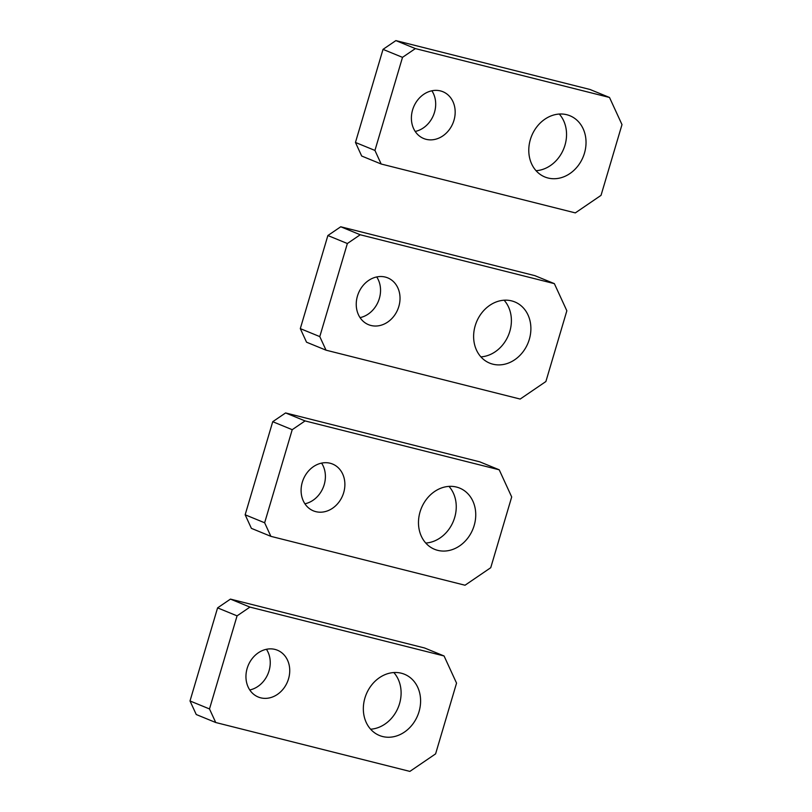<?xml version="1.0" encoding="UTF-8"?>
<svg xmlns="http://www.w3.org/2000/svg" width="812" height="812" viewBox="0 0 812 812"><rect width="100%" height="100%" fill="white"/><g stroke="black" fill="none" stroke-linecap="round" stroke-linejoin="round"><path stroke-width="1.22" d="M465.032 585.229L490.742 567.7L511.692 496.954L499.218 469.803L305.079 420.92L292.218 429.69L264.641 522.776L245.153 514.788L251.395 528.358L270.883 536.346L465.032 585.229M270.883 536.346L264.641 522.776M292.218 429.69L272.73 421.702L245.153 514.788M305.079 420.92L285.591 412.943L272.73 421.702M499.218 469.803L479.73 461.825L285.591 412.943M437.739 550.353A33.079 27.811 -67.7 0 1 434.572 549.308A33.079 27.811 -67.7 0 1 420.667 510.007A33.079 27.811 -67.7 0 1 456.486 487.058A33.079 27.811 -67.7 0 1 459.653 488.093A33.079 27.811 -67.7 0 1 473.558 527.394A33.079 27.811 -67.7 0 1 437.739 550.353M448.975 486.378A33.079 27.811 -67.7 0 1 453.36 521.263A33.079 27.811 -67.7 0 1 425.762 543.045M315.817 511.651A25.294 21.274 -67.7 0 1 313.402 510.86A25.294 21.274 -67.7 0 1 302.764 480.805A25.294 21.274 -67.7 0 1 330.159 463.246A25.294 21.274 -67.7 0 1 332.575 464.048A25.294 21.274 -67.7 0 1 343.212 494.102A25.294 21.274 -67.7 0 1 315.817 511.651M321.582 463.124A25.294 21.274 -67.7 0 1 323.186 487.535A25.294 21.274 -67.7 0 1 304.916 503.795M409.877 771.4L435.597 753.871L456.547 683.125L444.073 655.974L249.934 607.092L237.074 615.861L209.496 708.947L190.008 700.959L196.25 714.53L215.738 722.518L409.877 771.4M215.738 722.518L209.496 708.947M237.074 615.861L217.586 607.873L190.008 700.959M249.934 607.092L230.446 599.104L217.586 607.873M444.073 655.974L424.585 647.986L230.446 599.104M382.594 736.525A33.079 27.811 -67.7 0 1 379.427 735.479A33.079 27.811 -67.7 0 1 365.522 696.178A33.079 27.811 -67.7 0 1 401.341 673.219A33.079 27.811 -67.7 0 1 404.508 674.264A33.079 27.811 -67.7 0 1 418.413 713.565A33.079 27.811 -67.7 0 1 382.594 736.525M393.83 672.549A33.079 27.811 -67.7 0 1 398.215 707.435A33.079 27.811 -67.7 0 1 370.617 729.206M260.672 697.823A25.294 21.274 -67.7 0 1 258.257 697.021A25.294 21.274 -67.7 0 1 247.619 666.967A25.294 21.274 -67.7 0 1 275.014 649.417A25.294 21.274 -67.7 0 1 277.43 650.219A25.294 21.274 -67.7 0 1 288.067 680.273A25.294 21.274 -67.7 0 1 260.672 697.823M266.438 649.295A25.294 21.274 -67.7 0 1 268.041 673.696A25.294 21.274 -67.7 0 1 249.771 689.967M520.177 399.057L545.887 381.528L566.847 310.783L554.363 283.642L360.223 234.759L347.363 243.519L319.786 336.604L300.308 328.616L306.54 342.197L326.028 350.175L520.177 399.057M326.028 350.175L319.786 336.604M347.363 243.519L327.875 235.531L300.308 328.616M360.223 234.759L340.735 226.771L327.875 235.531M554.363 283.642L534.875 275.654L340.735 226.771M492.884 364.182A33.079 27.811 -67.7 0 1 489.717 363.147A33.079 27.811 -67.7 0 1 475.812 323.836A33.079 27.811 -67.7 0 1 511.631 300.887A33.079 27.811 -67.7 0 1 514.798 301.932A33.079 27.811 -67.7 0 1 528.703 341.233A33.079 27.811 -67.7 0 1 492.884 364.182M504.12 300.217A33.079 27.811 -67.7 0 1 508.505 335.092A33.079 27.811 -67.7 0 1 480.907 356.874M370.962 325.48A25.294 21.274 -67.7 0 1 368.546 324.688A25.294 21.274 -67.7 0 1 357.909 294.634A25.294 21.274 -67.7 0 1 385.304 277.075A25.294 21.274 -67.7 0 1 387.73 277.877A25.294 21.274 -67.7 0 1 398.357 307.931A25.294 21.274 -67.7 0 1 370.962 325.48M376.727 276.953A25.294 21.274 -67.7 0 1 378.331 301.364A25.294 21.274 -67.7 0 1 360.061 317.624M575.322 212.896L601.032 195.357L621.992 124.612L609.507 97.47L415.368 48.588L402.508 57.347L374.941 150.433L355.453 142.455L361.685 156.026L381.173 164.014L575.322 212.896M381.173 164.014L374.941 150.433M402.508 57.347L383.02 49.37L355.453 142.455M415.368 48.588L395.88 40.6L383.02 49.37M609.507 97.47L590.019 89.482L395.88 40.6M548.029 178.011A33.079 27.811 -67.7 0 1 544.862 176.975A33.079 27.811 -67.7 0 1 530.967 137.675A33.079 27.811 -67.7 0 1 566.776 114.715A33.079 27.811 -67.7 0 1 569.943 115.761A33.079 27.811 -67.7 0 1 583.848 155.062A33.079 27.811 -67.7 0 1 548.029 178.011M559.265 114.045A33.079 27.811 -67.7 0 1 563.66 148.931A33.079 27.811 -67.7 0 1 536.052 170.703M426.107 139.319A25.294 21.274 -67.7 0 1 423.691 138.517A25.294 21.274 -67.7 0 1 413.064 108.463A25.294 21.274 -67.7 0 1 440.449 90.914A25.294 21.274 -67.7 0 1 442.875 91.705A25.294 21.274 -67.7 0 1 453.502 121.759A25.294 21.274 -67.7 0 1 426.107 139.319M431.872 90.782A25.294 21.274 -67.7 0 1 433.476 115.192A25.294 21.274 -67.7 0 1 415.206 131.453"/></g></svg>
